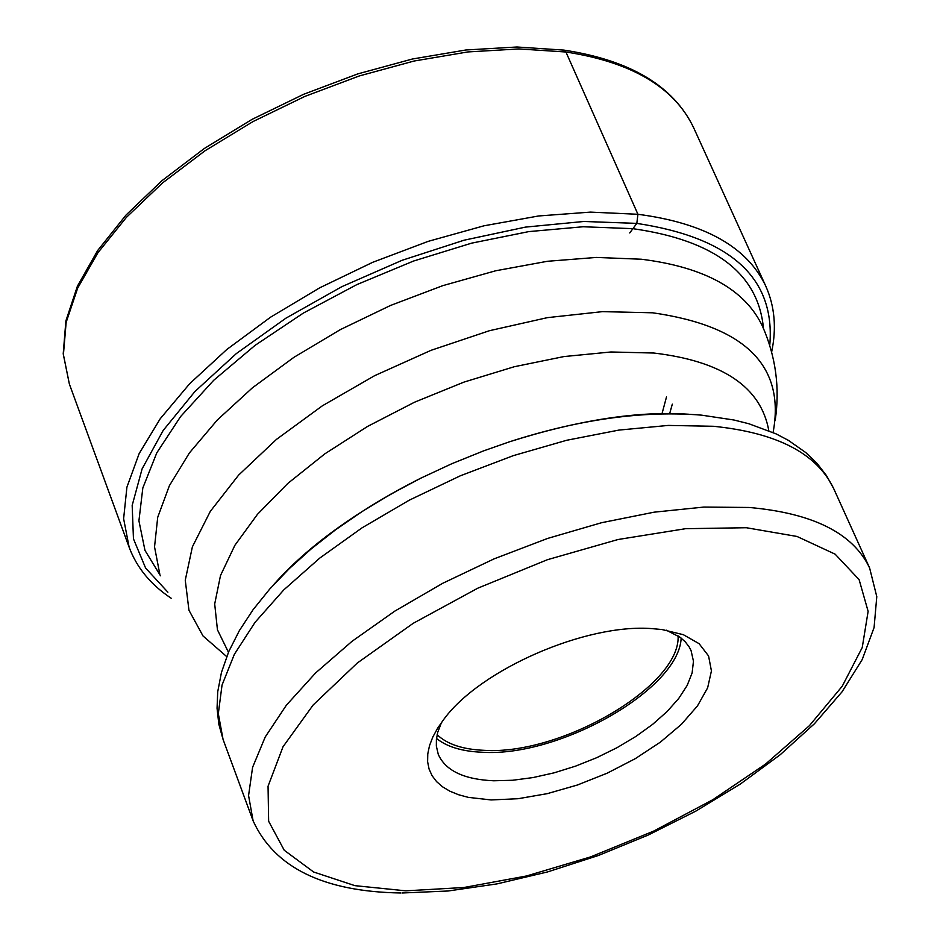 <?xml version="1.0" encoding="UTF-8"?>
<svg xmlns="http://www.w3.org/2000/svg" width="940" height="940" viewBox="0 0 940 940"><rect width="100%" height="100%" fill="white"/><g stroke="black" fill="none" stroke-linecap="round" stroke-linejoin="round"><path stroke-width="1.41" d="M763.48 328.495C758.404 273.552 714.811 240.264 632.702 228.655L583.129 226.751L528.797 231.604L471.598 243.155L413.553 261.038L356.777 284.644L303.303 313.102L255.069 345.368L213.733 380.265L180.645 416.502L156.804 452.822L142.821 487.978L138.92 520.831L144.971 550.382L160.517 575.797M651.761 628.602L662.019 629.542L683.357 634.7L699.09 643.665L708.572 655.956L711.427 670.937L707.632 687.857L697.457 705.928L681.43 724.305L660.362 742.154L635.217 758.698L607.134 773.197L577.36 785.029L547.221 793.666L518.022 798.718L491.103 799.94L468.355 797.379L458.532 794.723L449.896 791.198L442.552 786.815L436.583 781.622L432.071 775.676L429.063 769.026L427.618 761.752L427.771 753.927L429.51 745.643L432.835 736.972L437.735 728.03L444.138 718.9C480.728 669.292 585.89 623.49 651.761 628.602M678.093 635.886C680.842 685.566 561.415 755.431 484.194 750.332C462.786 749.439 447.099 744.233 437.147 734.704M436.501 738.429C446.911 746.842 462.21 751.459 482.408 752.259C559.664 757.241 679.209 689.138 681.159 638.084M666.284 630.176L680.067 637.25L685.236 641.797L689.173 646.943L691.1 650.692L693.462 661.231L692.122 672.946L687.152 685.471L678.727 698.455L667.118 711.521L652.666 724.329L635.793 736.502L616.969 747.723L596.712 757.687L575.574 766.135L554.118 772.833L532.957 777.58L512.653 780.259L493.759 780.776C464.031 779.495 445.537 770.694 438.275 754.374L436.348 746.113L436.395 739.392L437.746 732.295L441.553 722.343M563.506 50.055L565.927 52.005L637.931 214.285L636.815 223.391L629.73 232.956M565.927 52.005C632.021 62.157 674.626 87.467 693.743 127.946C673.816 86.221 630.564 60.277 563.976 50.114L517.012 47L465.981 49.973L412.355 59.02L357.717 73.919L303.749 94.235L252.096 119.345L204.344 148.473L161.903 180.727L125.995 215.096L97.607 250.592L77.409 286.171L65.882 320.904L63.215 353.828L69.36 384.037L63.415 354.615L66.153 322.349L77.679 288.087L97.901 252.754L126.383 217.375L162.444 183.006L205.084 150.729L253.083 121.53L304.995 96.35L359.221 75.975L414.082 61.029L467.885 51.935L518.998 48.927L565.927 52.005M771.646 351.96C776.675 328.189 774.725 306.252 765.795 286.159C747.265 246.985 704.636 223.027 637.931 214.285L590.473 212.111L538.644 215.965L483.983 225.8L428.123 241.38L372.816 262.26L319.753 287.793L270.603 317.168L226.834 349.469L189.704 383.673L160.246 418.711L139.167 453.562L126.912 487.19L123.622 518.704L129.144 547.268L69.36 384.037M167.884 592.2L145.606 568.054L133.457 538.843L132.176 505.426L142.105 468.86L163.196 430.426L194.933 391.51L236.339 353.581L285.948 318.155L341.925 286.63L402.097 260.298L464.078 240.205L525.425 227.116L583.74 221.476L636.815 223.391C731.308 237.726 775.618 278.381 769.754 345.356M666.495 396.974L661.96 413.882M669.644 413.729L672.311 404.153M405.869 890.838L463.961 887.501L526.482 875.986L590.637 856.892L653.652 831.113L712.814 799.729L765.536 764.091L809.387 725.704L842.228 686.235L862.25 647.495L868.125 611.341L859.113 579.639L835.143 554.165L797.014 536.458L746.348 527.728L685.601 528.691L618.027 539.513L547.397 559.711L477.779 588.193L413.189 623.314L357.318 663.005L313.185 704.953L283.011 746.771L268.053 786.216L268.64 821.255L284.244 850.265L313.619 872.003L354.909 885.656L405.869 890.838M401.944 893L448.051 891.002L496.978 883.894L547.503 871.944L598.369 855.506L648.295 835.014L696.047 810.997L740.391 784.019L780.212 754.726L814.416 723.765L842.04 691.828L862.215 659.551L874.082 627.556L876.785 596.63L869.618 567.983C853.226 533.321 813.088 513.158 749.204 507.471L703.86 507.071L654.158 512.171L601.577 522.711L547.703 538.409L494.193 558.818L442.716 583.293L394.859 611.082L352.054 641.292L315.57 672.981L286.383 705.188L265.245 736.948L252.59 767.334L248.571 795.545L253.107 820.832C274.492 867.679 323.666 891.719 400.652 892.977M688.597 414.235C634.664 411.567 574.998 420.744 509.621 441.753L483.759 450.812L451.858 463.702L420.791 478.178L390.829 494.135L362.382 511.36L335.78 529.643L311.316 548.807L289.226 568.665L269.757 589.028L253.06 609.731L239.347 630.634L228.749 651.596L221.441 672.476L217.716 691.805L217.058 708.266L218.832 724.223L223.062 739.416L218.315 713.672L222.04 685.072L234.354 654.322L255.069 622.303L283.786 589.897L319.753 558.09L362.018 527.857L409.323 500.151L460.271 475.828L513.275 455.653L566.691 440.272L618.873 430.097L668.246 425.421L713.354 426.278C776.981 432.682 817.142 453.562 833.839 488.918L869.618 567.983M768.803 430.661C761 387.092 722.684 361.207 653.841 353.029L610.894 351.983L563.883 356.577L514.356 366.706L463.984 382.098L414.517 402.214L367.622 426.396L324.923 453.785L287.828 483.419L257.501 514.274L234.871 545.317L220.501 575.538L214.696 603.974L217.446 629.8L228.455 652.266M226.693 656.59L203.017 635.969L188.952 610.236L185.262 580.203L192.383 546.845L210.313 511.36L238.643 475.076L276.43 439.415L322.349 405.822L374.59 375.695L431.084 350.303L489.493 330.692L547.433 317.638L602.54 311.634L652.666 312.797C745.373 326.098 785.511 366.001 773.091 432.506M775.23 420.11C780.012 387.903 775.794 356.671 762.575 326.438C745.161 289.52 704.741 267.113 641.327 259.228L596.43 257.431L547.409 261.285L495.709 270.767L442.905 285.619L390.594 305.43L340.421 329.576L293.926 357.318L252.484 387.762L217.328 419.969L189.387 452.951L169.376 485.71L157.709 517.317L154.536 546.892L159.718 573.682M274.022 584.269C307.486 546.457 356.413 511.102 420.791 478.178C359.55 509.092 310.67 544.424 274.139 584.139M129.144 547.268C136.888 567.854 150.905 584.833 171.174 598.228M765.795 286.159L693.743 127.946M688.656 414.235C638.284 410.804 578.605 419.969 509.621 441.753C579.545 419.24 643.524 410.38 701.569 415.151L733.928 420.004L748.898 423.752L776.17 433.916L788.355 440.331L805.839 452.61L817.166 463.538L826.542 475.687L833.839 488.918M253.107 820.832L223.062 739.416"/></g></svg>
